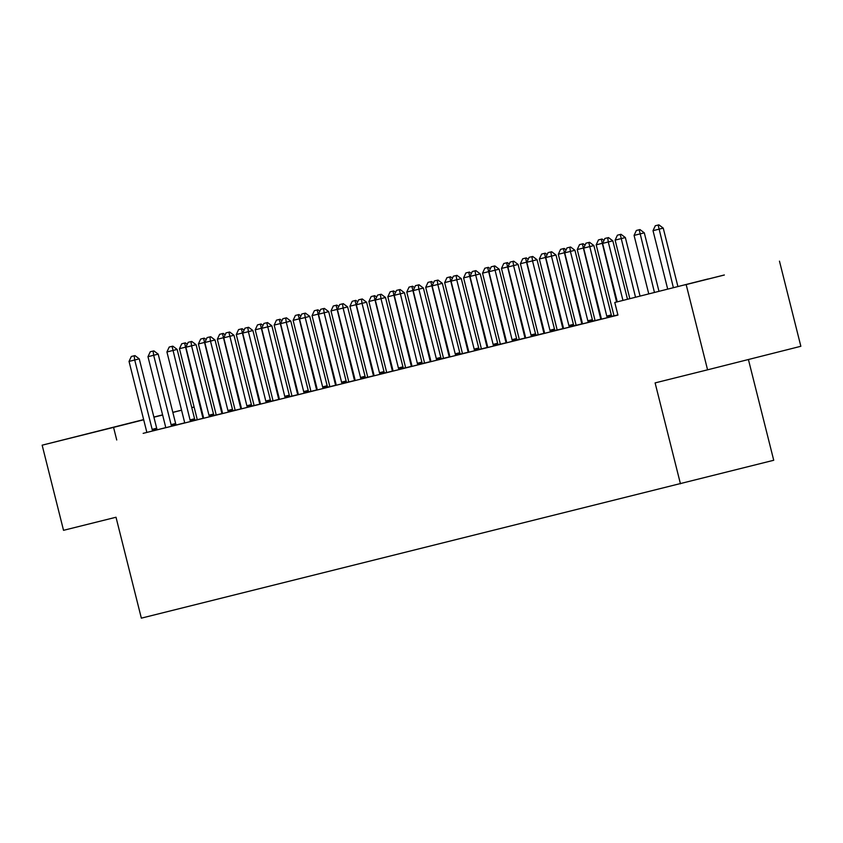 <?xml version="1.0" encoding="UTF-8"?>
<svg xmlns="http://www.w3.org/2000/svg" width="843" height="843" viewBox="0 0 843 843"><rect width="100%" height="100%" fill="white"/><g stroke="black" fill="none" stroke-linecap="round" stroke-linejoin="round"><path stroke-width="1.26" d="M613.799 315.83L611.839 316.325M594.863 320.551L592.903 321.046M575.917 325.272L573.957 325.767M556.981 329.992L555.01 330.488M538.034 334.713L536.074 335.208M519.088 339.434L517.128 339.929M500.152 344.155L498.192 344.65M481.205 348.876L479.245 349.371M462.27 353.596L460.299 354.092M443.323 358.317L441.363 358.812M424.377 363.038L422.417 363.533M405.441 367.759L403.481 368.254M386.494 372.48L384.534 372.975M367.559 377.2L365.588 377.696M348.612 381.921L346.652 382.416M329.666 386.642L327.706 387.127M310.73 391.363L308.77 391.847M291.783 396.084L289.823 396.568M272.847 400.804L270.877 401.289M253.901 405.525L251.941 406.01M234.955 410.246L232.995 410.731M216.019 414.967L214.059 415.451M708.057 278.949L614.779 302.479L708.057 278.949M686.191 284.681L707.572 369.824L800.85 346.283L779.469 261.151M748.415 359.518L773.726 460.267L141.35 618.151L116.007 517.244L63.531 530.321L42.15 445.178L143.658 419.593M153.879 417.053L162.594 414.872M172.826 412.332L181.54 410.151M191.761 407.612L194.111 407.021M588.772 242.478L585.938 243.184L588.772 242.478L606.76 316.072L611.301 314.934L593.872 245.555L583.651 248.116L601.08 317.495A3.256 1.949 -104.2 0 1 601.228 318.475L601.27 319.191L597.771 320.066L611.934 316.515M602.682 243.216L596.191 244.839L613.62 314.218A3.256 1.949 75.8 0 1 613.767 315.187L613.809 315.914L611.87 316.388L617.887 314.892M550.89 251.92L548.055 252.626L550.89 251.92L551.448 256.146L545.769 257.558L563.198 326.936A3.256 1.949 -104.2 0 1 563.345 327.916L563.387 328.633L559.878 329.508L571.248 326.673L577.55 325.082L574.041 325.956L573.746 325.303A3.256 1.949 -104.2 0 1 573.419 324.376L555.99 254.997L551.448 256.146L568.877 325.514A3.256 1.949 -104.2 0 0 569.204 326.452L569.51 327.105M564.789 252.658L558.308 254.28L575.727 323.649A3.256 1.949 75.8 0 1 575.885 324.629L575.927 325.356L573.988 325.83L582.323 323.754M525.505 338.064L539.668 334.523L536.159 335.398L535.863 334.745A3.256 1.949 -104.2 0 1 535.526 333.817L518.108 264.439L513.566 265.587L530.995 334.956A3.256 1.949 -104.2 0 0 531.322 335.893L531.627 336.547M526.907 262.099L520.416 263.722L537.845 333.09A3.256 1.949 75.8 0 1 537.992 334.07L538.034 334.787L536.106 335.272L544.43 333.196M475.125 270.803L472.28 271.509L475.125 270.803L475.684 275.029L470.004 276.441L487.423 345.82A3.256 1.949 -104.2 0 1 487.581 346.789L487.623 347.516L484.114 348.391L495.484 345.556L501.785 343.965L498.276 344.84L497.971 344.186A3.256 1.949 -104.2 0 1 497.644 343.259L480.225 273.88L475.684 275.029L493.113 344.397A3.256 1.949 -104.2 0 0 493.44 345.335L493.745 345.988M489.024 271.541L482.533 273.164L499.962 342.532A3.256 1.949 75.8 0 1 500.11 343.512L500.152 344.229L498.213 344.713L506.548 342.637M437.243 280.245L434.398 280.951L437.243 280.245L437.802 284.47L432.111 285.882L449.54 355.261A3.256 1.949 -104.2 0 1 449.688 356.231L449.73 356.958L446.232 357.832L457.591 354.998L463.892 353.407L460.394 354.281L460.088 353.628A3.256 1.949 -104.2 0 1 459.762 352.701L442.333 283.322L437.802 284.47L455.22 353.839A3.256 1.949 -104.2 0 0 455.557 354.777L455.852 355.43M462.27 353.66L468.666 352.079M399.35 289.686L396.516 290.392L399.35 289.686L417.338 363.28L421.879 362.132L404.45 292.763L394.229 295.324L411.658 364.703A3.256 1.949 -104.2 0 1 411.805 365.672L411.848 366.399L408.349 367.263L422.512 363.723M413.26 290.424L406.769 292.047L424.198 361.415A3.256 1.949 75.8 0 1 424.345 362.395L424.387 363.112L422.448 363.596L430.784 361.521M361.468 299.128L358.633 299.834L361.468 299.128L362.026 303.354L356.347 304.766L373.776 374.134A3.256 1.949 -104.2 0 1 373.923 375.114L373.965 375.841L370.456 376.705L381.826 373.881L388.128 372.29L384.619 373.164L384.324 372.511A3.256 1.949 -104.2 0 1 383.997 371.573L366.568 302.205L362.026 303.354L379.455 372.722A3.256 1.949 -104.2 0 0 379.782 373.66L380.088 374.313M375.367 299.866L368.886 301.488L386.305 370.857A3.256 1.949 75.8 0 1 386.463 371.837L386.505 372.553L384.566 373.038L392.901 370.962M323.586 308.57L320.74 309.276L323.586 308.57L324.144 312.795L318.464 314.207L335.883 383.576A3.256 1.949 -104.2 0 1 336.041 384.556L336.083 385.272L332.574 386.147L343.944 383.323L350.245 381.731L346.736 382.606L346.441 381.953A3.256 1.949 -104.2 0 1 346.104 381.015L328.686 311.647L324.144 312.795L341.573 382.164A3.256 1.949 -104.2 0 0 341.9 383.101L342.205 383.755M337.485 309.307L330.993 310.93L348.422 380.298A3.256 1.949 75.8 0 1 348.57 381.278L348.612 381.995L346.684 382.48L355.008 380.404M298.19 394.703L312.363 391.173L308.854 392.048L308.549 391.394A3.256 1.949 -104.2 0 1 308.222 390.457L290.793 321.088L286.262 322.226L303.691 391.605A3.256 1.949 -104.2 0 0 304.017 392.543L304.323 393.196M299.602 318.749L293.111 320.372L310.54 389.74A3.256 1.949 75.8 0 1 310.688 390.72L310.73 391.437L308.791 391.921L317.126 389.845M247.821 327.453L244.976 328.159L247.821 327.453L248.379 331.668L242.689 333.09L260.118 402.459A3.256 1.949 -104.2 0 1 260.266 403.439L260.308 404.155L256.809 405.03L268.169 402.195L274.47 400.615L270.972 401.479L270.666 400.836A3.256 1.949 -104.2 0 1 270.34 399.898L252.911 330.53L248.379 331.668L265.798 401.047A3.256 1.949 -104.2 0 0 266.135 401.985L266.43 402.638M272.847 400.868L279.244 399.287M209.928 336.894L207.093 337.6L209.928 336.894L210.487 341.109L204.807 342.532L222.236 411.9A3.256 1.949 -104.2 0 1 222.383 412.88L222.426 413.597L218.927 414.471L230.287 411.637L236.588 410.056L233.089 410.92L232.784 410.278A3.256 1.949 -104.2 0 1 232.457 409.34L215.028 339.971L210.487 341.109L227.916 410.488A3.256 1.949 -104.2 0 0 228.242 411.416L228.548 412.079M223.838 337.632L217.346 339.255L234.765 408.623A3.256 1.949 75.8 0 1 234.923 409.603L234.965 410.32L233.026 410.794L241.361 408.729M172.046 346.336L169.201 347.042L172.046 346.336L190.033 419.93L194.575 418.781L177.146 349.413L166.925 351.974L184.354 421.342A3.256 1.949 -104.2 0 1 184.501 422.322L184.543 423.038L181.034 423.913L195.197 420.362M197.072 419.751L203.479 418.17M134.163 355.778L131.318 356.484L134.163 355.778L134.722 359.993L129.042 361.415L146.461 430.784A3.256 1.949 -104.2 0 1 146.619 431.764L146.661 432.48L143.152 433.355L154.522 430.52L160.823 428.929L157.314 429.804L157.019 429.161A3.256 1.949 -104.2 0 1 156.682 428.223L139.264 358.855L134.722 359.993L152.151 429.372A3.256 1.949 -104.2 0 0 152.478 430.299L152.783 430.952M197.072 419.73L195.133 420.214M184.533 422.891L176.208 424.988M165.597 427.664L157.293 429.761M146.65 432.448L617.94 315.092L614.779 302.479M153.11 351.057L150.265 351.763L153.11 351.057L153.668 355.272L147.978 356.694L165.407 426.063A3.256 1.949 -104.2 0 1 165.555 427.043L165.597 427.759L162.098 428.634L173.458 425.799L179.759 424.208L176.261 425.083L175.955 424.44A3.256 1.949 -104.2 0 1 175.629 423.502L158.199 354.134L153.668 355.272L171.087 424.651A3.256 1.949 -104.2 0 0 171.424 425.578L171.719 426.231M204.891 342.353L198.4 343.965L215.829 413.344A3.256 1.949 75.8 0 1 215.977 414.324L216.019 415.041L214.08 415.515M214.09 415.525L222.415 413.449M203.479 418.307L217.652 414.777L214.143 415.641L213.837 414.998A3.256 1.949 -104.2 0 1 213.511 414.061L196.082 344.692L191.551 345.83L208.969 415.209A3.256 1.949 -104.2 0 0 209.306 416.136L209.612 416.8M242.773 332.911L236.282 334.534L253.711 403.902A3.256 1.949 75.8 0 1 253.859 404.882L253.901 405.599L251.973 406.073L260.297 404.008M228.874 332.174L226.029 332.88L228.874 332.174L246.862 405.768L251.393 404.619L233.975 335.251L223.753 337.811L241.172 407.18A3.256 1.949 -104.2 0 1 241.33 408.16L241.372 408.876L237.863 409.751L252.025 406.2M280.656 323.47L274.175 325.092L291.594 394.461A3.256 1.949 75.8 0 1 291.752 395.441L291.794 396.157L289.855 396.631L298.19 394.566M266.757 322.732L263.912 323.438L266.757 322.732L284.744 396.326L289.286 395.177L271.857 325.809L261.636 328.37L279.065 397.738A3.256 1.949 -104.2 0 1 279.212 398.718L279.254 399.434L275.745 400.309L289.908 396.768M318.549 314.028L312.058 315.651L329.476 385.019A3.256 1.949 75.8 0 1 329.634 385.999L329.676 386.716L327.737 387.2L336.072 385.125M304.639 313.29L301.805 313.996L304.639 313.29L305.198 317.516L299.518 318.928L316.947 388.296A3.256 1.949 -104.2 0 1 317.094 389.276L317.137 389.993L313.638 390.867L324.998 388.043L331.299 386.452L327.801 387.327L327.495 386.674A3.256 1.949 -104.2 0 1 327.168 385.736L309.739 316.367L305.198 317.516L322.627 386.884A3.256 1.949 -104.2 0 0 322.953 387.822L323.259 388.475M367.559 377.264L373.955 375.683M342.532 303.849L339.687 304.555L342.532 303.849L343.09 308.074L337.4 309.486L354.829 378.855A3.256 1.949 -104.2 0 1 354.977 379.835L355.019 380.562L351.52 381.426L362.88 378.602L369.181 377.011L365.683 377.885L365.377 377.232A3.256 1.949 -104.2 0 1 365.051 376.294L347.622 306.926L343.09 308.074L360.509 377.443A3.256 1.949 -104.2 0 0 360.846 378.381L361.141 379.034M394.313 295.145L387.822 296.768L405.251 366.136A3.256 1.949 75.8 0 1 405.399 367.116L405.441 367.833L403.502 368.317M403.512 368.317L411.837 366.241M380.414 294.407L377.569 295.113L380.414 294.407L380.973 298.633L375.293 300.045L392.712 369.424A3.256 1.949 -104.2 0 1 392.87 370.393L392.901 371.12L389.403 371.984L400.773 369.16L407.074 367.569L403.565 368.444L403.26 367.79A3.256 1.949 -104.2 0 1 402.933 366.853L385.504 297.484L380.973 298.633L398.402 368.001A3.256 1.949 -104.2 0 0 398.728 368.939L399.034 369.592M432.196 285.703L425.704 287.326L443.133 356.694A3.256 1.949 75.8 0 1 443.281 357.674L443.323 358.391L441.395 358.876L449.719 356.8M430.794 361.668L444.956 358.127L441.447 359.002L441.152 358.349A3.256 1.949 -104.2 0 1 440.815 357.421L423.397 288.043L418.855 289.191L436.284 358.56A3.256 1.949 -104.2 0 0 436.611 359.497L436.916 360.151M470.078 276.262L463.597 277.884L481.016 347.253A3.256 1.949 75.8 0 1 481.174 348.233L481.216 348.949L479.277 349.434L487.612 347.358M456.179 275.524L453.344 276.23L456.179 275.524L456.737 279.75L451.058 281.162L468.487 350.54A3.256 1.949 -104.2 0 1 468.634 351.51L468.676 352.237L465.167 353.112L476.537 350.277L482.839 348.686L479.33 349.56L479.035 348.907A3.256 1.949 -104.2 0 1 478.708 347.98L461.279 278.601L456.737 279.75L474.166 349.118A3.256 1.949 -104.2 0 0 474.493 350.056L474.799 350.709M507.971 266.82L501.48 268.443L518.909 337.811A3.256 1.949 75.8 0 1 519.056 338.791L519.098 339.508L517.159 339.992L525.495 337.917M494.061 266.082L491.227 266.788L494.061 266.082L512.049 339.676L516.59 338.538L499.161 269.159L488.94 271.72L506.369 341.099A3.256 1.949 -104.2 0 1 506.517 342.068L506.559 342.795L503.06 343.67L517.223 340.119M556.981 330.056L563.377 328.475M531.954 256.641L529.109 257.347L531.954 256.641L532.513 260.866L526.822 262.278L544.251 331.657A3.256 1.949 -104.2 0 1 544.399 332.627L544.441 333.354L540.943 334.228L552.302 331.394L558.603 329.803L555.105 330.677L554.799 330.024A3.256 1.949 -104.2 0 1 554.473 329.097L537.044 259.718L532.513 260.866L549.931 330.235A3.256 1.949 -104.2 0 0 550.268 331.173L550.563 331.826M594.863 320.625L601.259 319.033M582.323 323.902L596.496 320.361L592.987 321.236L592.682 320.582A3.256 1.949 -104.2 0 1 592.355 319.655L574.937 250.276L570.395 251.425L587.824 320.793A3.256 1.949 -104.2 0 0 588.151 321.731L588.456 322.384M616.707 315.345L617.93 315.04L616.707 315.345M724.337 274.976L684.611 284.966L724.348 275.018M116.734 439.993L113.563 427.38L42.15 445.178M707.572 369.824L655.106 382.901L680.449 483.808M97.282 431.353L137.009 421.352L97.282 431.353M194.122 407.064L191.772 407.654M181.561 410.225L172.847 412.427M162.625 415.009L153.921 417.201M143.7 419.782L113.563 427.38M131.318 356.484L129.042 361.415M139.264 358.855L134.922 355.577M185.945 347.074L179.464 348.686L196.883 418.065A3.256 1.949 75.8 0 1 197.041 419.045L197.083 419.761M185.344 342.859L181.74 343.765L185.344 342.859L187.241 344.292M203.205 418.233L202.9 417.58A3.256 1.949 75.8 0 1 202.573 416.653L184.585 343.048M179.464 348.686L181.74 343.765M150.265 351.763L147.978 356.694M158.199 354.134L153.858 350.867M194.575 418.781A3.256 1.949 -104.2 0 0 194.902 419.719L195.207 420.372M190.033 419.93A3.256 1.949 -104.2 0 0 190.36 420.857L190.666 421.511M169.201 347.042L166.925 351.974M177.146 349.413L172.804 346.146M204.28 338.138L200.687 339.044L204.28 338.138L206.177 339.571M222.141 413.513L221.835 412.859A3.256 1.949 75.8 0 1 221.509 411.932L203.521 338.328M198.4 343.965L200.687 339.044M223.226 333.417L219.623 334.323L223.226 333.417L225.123 334.85M241.087 408.792L240.782 408.138A3.256 1.949 75.8 0 1 240.455 407.211L222.468 333.607M217.346 339.255L219.623 334.323M188.147 342.321L191.74 341.426L188.147 342.321L185.871 347.253L203.289 416.621A3.256 1.949 -104.2 0 1 203.448 417.601L203.479 418.318M190.992 341.615L191.551 345.83L185.871 347.253M196.082 344.692L191.74 341.426M207.093 337.6L204.807 342.532M215.028 339.971L210.687 336.705M242.162 328.696L238.569 329.602L242.162 328.696L244.059 330.129M260.023 404.071L259.728 403.418A3.256 1.949 75.8 0 1 259.391 402.49L241.414 328.886M236.282 334.534L238.569 329.602M261.72 328.19L255.229 329.813L272.658 399.182A3.256 1.949 75.8 0 1 272.805 400.162L272.847 400.878M261.109 323.975L257.515 324.882L261.109 323.975L263.005 325.409M278.97 399.35L278.664 398.697A3.256 1.949 75.8 0 1 278.338 397.77L260.35 324.165M255.229 329.813L257.515 324.882M251.393 404.619A3.256 1.949 -104.2 0 0 251.73 405.557L252.036 406.21M246.862 405.768A3.256 1.949 -104.2 0 0 247.189 406.695L247.494 407.359M226.029 332.88L223.753 337.811M233.975 335.251L229.633 331.984M280.055 319.255L276.451 320.161L280.055 319.255L281.952 320.688M297.916 394.629L297.611 393.976A3.256 1.949 75.8 0 1 297.284 393.049L279.296 319.455M274.175 325.092L276.451 320.161M244.976 328.159L242.689 333.09M252.911 330.53L248.569 327.263M298.991 314.534L295.398 315.44L298.991 314.534L300.888 315.967M316.852 389.909L316.546 389.255A3.256 1.949 75.8 0 1 316.22 388.328L298.232 314.734M293.111 320.372L295.398 315.44M289.286 395.177A3.256 1.949 -104.2 0 0 289.613 396.115L289.918 396.768M284.744 396.326A3.256 1.949 -104.2 0 0 285.071 397.264L285.377 397.917M263.912 323.438L261.636 328.37M271.857 325.809L267.516 322.542M282.858 318.717L286.462 317.822L282.858 318.717L280.582 323.649L298 393.017A3.256 1.949 -104.2 0 1 298.159 393.997L298.19 394.714M285.703 318.011L286.262 322.226L280.582 323.649M290.793 321.088L286.462 317.822M301.805 313.996L299.518 318.928M309.739 316.367L305.398 313.101M320.74 309.276L318.464 314.207M328.686 311.647L324.344 308.38M339.687 304.555L337.4 309.486M347.622 306.926L343.28 303.659M358.633 299.834L356.347 304.766M366.568 302.205L362.227 298.938M377.569 295.113L375.293 300.045M385.504 297.484L381.173 294.218M421.879 362.132A3.256 1.949 -104.2 0 0 422.206 363.07L422.512 363.733M417.338 363.28A3.256 1.949 -104.2 0 0 417.664 364.218L417.97 364.871M396.516 290.392L394.229 295.324M404.45 292.763L400.109 289.497M415.451 285.672L419.055 284.776L415.451 285.672L413.175 290.603L430.594 359.982A3.256 1.949 -104.2 0 1 430.752 360.952L430.794 361.679M418.297 284.966L418.855 289.191L413.175 290.603M423.397 288.043L419.055 284.776M434.398 280.951L432.111 285.882M442.333 283.322L437.991 280.055M453.344 276.23L451.058 281.162M461.279 278.601L456.938 275.334M472.28 271.509L470.004 276.441M480.225 273.88L475.884 270.614M516.59 338.538A3.256 1.949 -104.2 0 0 516.917 339.466L517.223 340.129M512.049 339.676A3.256 1.949 -104.2 0 0 512.375 340.614L512.681 341.267M491.227 266.788L488.94 271.72M499.161 269.159L494.82 265.893M510.163 262.068L513.766 261.172L510.163 262.068L507.886 266.999L525.305 336.378A3.256 1.949 -104.2 0 1 525.463 337.348L525.505 338.075M513.008 261.362L513.566 265.587L507.886 266.999M518.108 264.439L513.766 261.172M317.937 309.813L314.334 310.719L317.937 309.813L319.834 311.246M335.799 385.188L335.493 384.534A3.256 1.949 75.8 0 1 335.166 383.607L317.179 310.013M312.058 315.651L314.334 310.719M336.873 305.092L333.28 305.998L336.873 305.092L338.77 306.525M354.734 380.467L354.439 379.814A3.256 1.949 75.8 0 1 354.102 378.886L336.125 305.292M330.993 310.93L333.28 305.998M356.431 304.586L349.94 306.209L367.369 375.578A3.256 1.949 75.8 0 1 367.516 376.558L367.559 377.274M355.82 300.371L352.226 301.278L355.82 300.371L357.717 301.805M373.681 375.746L373.375 375.093A3.256 1.949 75.8 0 1 373.049 374.166L355.061 300.572M349.94 306.209L352.226 301.278M374.766 295.661L371.162 296.557L374.766 295.661L376.663 297.084M392.627 371.025L392.322 370.372A3.256 1.949 75.8 0 1 391.995 369.445L374.007 295.851M368.886 301.488L371.162 296.557M393.702 290.94L390.109 291.836L393.702 290.94L395.599 292.363M411.563 366.315L411.258 365.651A3.256 1.949 75.8 0 1 410.931 364.724L392.943 291.13M387.822 296.768L390.109 291.836M412.649 286.22L409.045 287.115L412.649 286.22L414.545 287.642M430.51 361.594L430.204 360.93A3.256 1.949 75.8 0 1 429.877 360.003L411.89 286.409M406.769 292.047L409.045 287.115M431.584 281.499L427.991 282.394L431.584 281.499L433.481 282.921M449.445 356.874L449.15 356.21A3.256 1.949 75.8 0 1 448.813 355.282L430.836 281.688M425.704 287.326L427.991 282.394M451.142 280.982L444.651 282.605L462.08 351.974A3.256 1.949 75.8 0 1 462.227 352.954L462.27 353.67M450.531 276.778L446.938 277.674L450.531 276.778L452.428 278.201M468.392 352.153L468.086 351.499A3.256 1.949 75.8 0 1 467.76 350.562L449.772 276.968M444.651 282.605L446.938 277.674M469.477 272.057L465.873 272.953L469.477 272.057L471.374 273.48M487.338 347.432L487.033 346.779A3.256 1.949 75.8 0 1 486.706 345.841L468.719 272.247M463.597 277.884L465.873 272.953M488.413 267.336L484.82 268.232L488.413 267.336L490.31 268.759M506.274 342.711L505.969 342.058A3.256 1.949 75.8 0 1 505.642 341.12L487.654 267.526M482.533 273.164L484.82 268.232M507.36 262.616L503.756 263.511L507.36 262.616L509.256 264.038M525.221 337.99L524.915 337.337A3.256 1.949 75.8 0 1 524.588 336.399L506.601 262.805M501.48 268.443L503.756 263.511M526.295 257.895L522.702 258.79L526.295 257.895L528.192 259.317M544.156 333.27L543.861 332.616A3.256 1.949 75.8 0 1 543.524 331.678L525.547 258.084M520.416 263.722L522.702 258.79M545.853 257.378L539.362 259.001L556.791 328.37A3.256 1.949 75.8 0 1 556.938 329.35L556.981 330.077M545.242 253.174L541.649 254.07L545.242 253.174L547.139 254.597M563.103 328.549L562.797 327.895A3.256 1.949 75.8 0 1 562.471 326.958L544.483 253.364M539.362 259.001L541.649 254.07M564.188 248.453L560.584 249.349L564.188 248.453L566.085 249.876M582.049 323.828L581.744 323.175A3.256 1.949 75.8 0 1 581.417 322.237L563.43 248.643M558.308 254.28L560.584 249.349M529.109 257.347L526.822 262.278M537.044 259.718L532.702 256.451M583.735 247.937L577.244 249.56L594.673 318.928A3.256 1.949 75.8 0 1 594.821 319.908L594.863 320.635M583.124 243.732L579.531 244.628L583.124 243.732L585.021 245.155M600.985 319.107L600.68 318.454A3.256 1.949 75.8 0 1 600.353 317.516L582.365 243.922M577.244 249.56L579.531 244.628M548.055 252.626L545.769 257.558M555.99 254.997L551.649 251.73M602.071 239.012L598.467 239.907L602.071 239.012L603.967 240.434M616.591 302.015L601.312 239.201M596.191 244.839L598.467 239.907M566.991 247.905L570.595 247.01L566.991 247.905L564.715 252.837L582.134 322.216A3.256 1.949 -104.2 0 1 582.292 323.196L582.334 323.912M569.836 247.199L570.395 251.425L564.715 252.837M574.937 250.276L570.595 247.01M640.058 296.104L625.348 237.557L615.127 240.118L629.837 298.675M621.006 234.291L617.413 235.186L621.006 234.291L625.348 237.557M635.517 297.242L620.258 234.48M615.127 240.118L617.413 235.186M611.301 314.934A3.256 1.949 -104.2 0 0 611.628 315.862L611.934 316.525M606.76 316.072A3.256 1.949 -104.2 0 0 607.086 317.01L607.392 317.663M585.938 243.184L583.651 248.116M593.872 245.555L589.531 242.289M658.984 291.32L644.294 232.837L634.073 235.397L648.773 293.901M639.953 229.57L636.36 230.466L639.953 229.57L644.294 232.837M654.453 292.468L639.194 229.76M634.073 235.397L636.36 230.466M607.719 237.758L604.874 238.464L607.719 237.758L608.277 241.983L612.819 240.835L627.498 299.265M617.276 301.847L602.597 243.395L608.277 241.983L622.956 300.414M604.874 238.464L602.597 243.395M612.819 240.835L608.477 237.568M677.909 286.546L663.241 228.116L653.019 230.676L667.698 289.128M658.899 224.849L655.296 225.745L658.899 224.849L663.241 228.116M673.378 287.695L658.141 225.039M653.019 230.676L655.296 225.745M152.478 430.299L157.019 429.161M152.151 429.372L156.682 428.223M203.258 416.474L202.573 416.653M203.426 417.443L202.9 417.58M171.424 425.578L175.955 424.44M171.087 424.651L175.629 423.502M190.36 420.857L194.902 419.719M222.194 411.753L221.509 411.932M222.373 412.722L221.835 412.859M241.14 407.032L240.455 407.211M241.319 408.001L240.782 408.138M209.306 416.136L213.837 414.998M208.969 415.209L213.511 414.061M228.242 411.416L232.784 410.278M227.916 410.488L232.457 409.34M260.076 402.311L259.391 402.49M260.255 403.281L259.728 403.418M279.022 397.59L278.338 397.77M279.202 398.56L278.664 398.697M247.189 406.695L251.73 405.557M297.969 392.87L297.284 393.049M298.137 393.85L297.611 393.976M266.135 401.985L270.666 400.836M265.798 401.047L270.34 399.898M316.905 388.149L316.22 388.328M317.084 389.129L316.546 389.255M285.071 397.264L289.613 396.115M304.017 392.543L308.549 391.394M303.691 391.605L308.222 390.457M322.953 387.822L327.495 386.674M322.627 386.884L327.168 385.736M341.9 383.101L346.441 381.953M341.573 382.164L346.104 381.015M360.846 378.381L365.377 377.232M360.509 377.443L365.051 376.294M379.782 373.66L384.324 372.511M379.455 372.722L383.997 371.573M398.728 368.939L403.26 367.79M398.402 368.001L402.933 366.853M417.664 364.218L422.206 363.07M436.611 359.497L441.152 358.349M436.284 358.56L440.815 357.421M455.557 354.777L460.088 353.628M455.22 353.839L459.762 352.701M474.493 350.056L479.035 348.907M474.166 349.118L478.708 347.98M493.44 345.335L497.971 344.186M493.113 344.397L497.644 343.259M512.375 340.614L516.917 339.466M531.322 335.893L535.863 334.745M530.995 334.956L535.526 333.817M335.851 383.428L335.166 383.607M336.03 384.408L335.493 384.534M354.787 378.707L354.102 378.886M354.966 379.687L354.439 379.814M373.734 373.986L373.049 374.166M373.913 374.966L373.375 375.093M392.68 369.266L391.995 369.445M392.849 370.246L392.322 370.372M411.616 364.545L410.931 364.724M411.795 365.525L411.258 365.651M430.562 359.824L429.877 360.003M430.741 360.804L430.204 360.93M449.509 355.103L448.813 355.282M449.677 356.083L449.15 356.21M468.445 350.382L467.76 350.562M468.624 351.362L468.086 351.499M487.391 345.672L486.706 345.841M487.57 346.642L487.033 346.779M506.327 340.951L505.642 341.12M506.506 341.921L505.969 342.058M525.273 336.231L524.588 336.399M525.452 337.2L524.915 337.337M544.22 331.51L543.524 331.678M544.388 332.479L543.861 332.616M563.156 326.789L562.471 326.958M563.335 327.758L562.797 327.895M582.102 322.068L581.417 322.237M582.281 323.038L581.744 323.175M550.268 331.173L554.799 330.024M549.931 330.235L554.473 329.097M601.038 317.347L600.353 317.516M601.217 318.317L600.68 318.454M569.204 326.452L573.746 325.303M568.877 325.514L573.419 324.376M588.151 321.731L592.682 320.582M587.824 320.793L592.355 319.655M607.086 317.01L611.628 315.862"/></g></svg>
